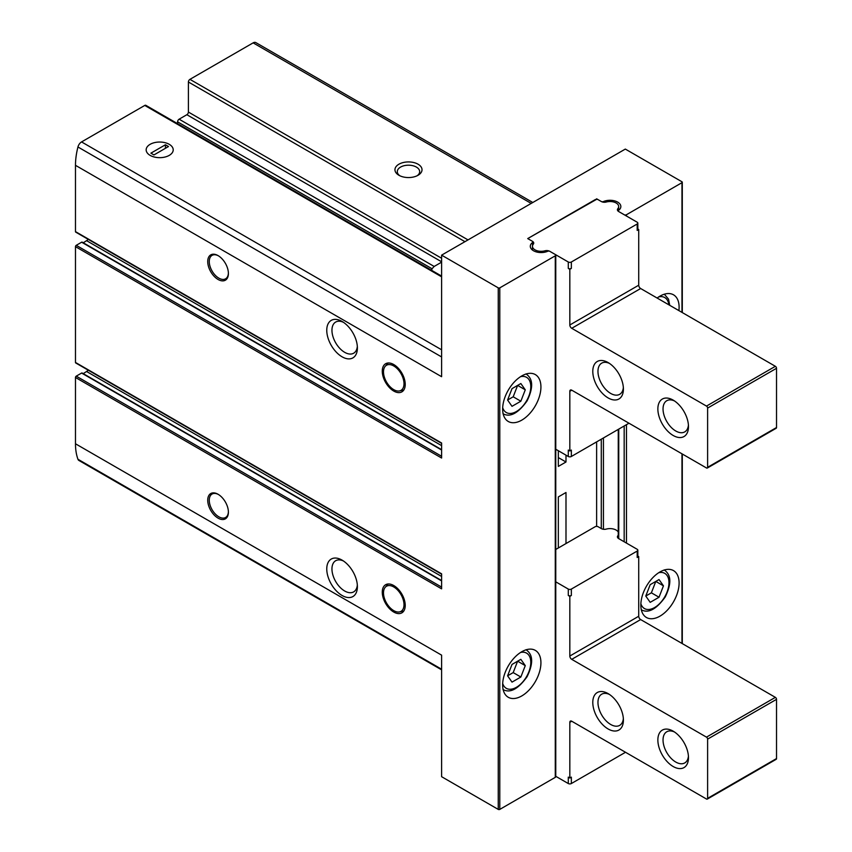 <?xml version="1.0" encoding="UTF-8"?>
<svg xmlns="http://www.w3.org/2000/svg" width="852" height="852" viewBox="0 0 852 852"><rect width="100%" height="100%" fill="white"/><g stroke="black" fill="none" stroke-linecap="round" stroke-linejoin="round"><path stroke-width="1.28" d="M393.752 585.537A16.241 9.372 60 0 1 404.359 599.851A16.241 9.372 60 0 1 401.867 612.854A16.241 9.372 60 0 1 385.637 603.482A16.241 9.372 60 0 1 385.637 584.728A16.241 9.372 60 0 1 393.752 585.537M393.752 364.539A16.241 9.372 60 0 1 404.359 378.852A16.241 9.372 60 0 1 401.867 391.867A16.241 9.372 60 0 1 385.637 382.495A16.241 9.372 60 0 1 385.637 363.74A16.241 9.372 60 0 1 393.752 364.539M441.602 587.081L76.243 376.147A1.086 0.628 120 0 0 75.477 377.479L75.477 443.775A63.336 36.561 120 0 0 77.947 459.26A5.41 3.12 120 0 0 78.853 460.421L441.602 669.842M76.243 376.147L81.6 373.059A1.086 0.628 120 0 1 82.367 373.378M83.23 373.623L86.584 371.493A9.745 5.623 120 0 0 88.257 370.194M441.602 456.257L76.243 245.323A1.086 0.628 120 0 0 75.477 246.643L75.477 362.451A1.086 0.628 120 0 0 75.7 362.941L441.602 574.184M76.243 245.323L81.643 242.202A1.086 0.628 120 0 1 82.399 242.522M83.272 242.777L86.584 240.669A9.745 5.623 120 0 0 88.257 239.359M441.602 276.08L145.841 105.329A2.162 1.246 120 0 0 144.765 105.435L81.558 141.922A5.41 3.12 120 0 0 77.947 146.981A63.336 36.561 120 0 0 75.477 165.32L75.477 231.616A1.086 0.628 120 0 0 75.7 232.117L441.602 443.359M177.589 123.646L177.589 121.847A2.162 1.246 120 0 1 179.112 119.195L186.865 114.711A2.162 1.246 120 0 0 188.398 112.059L188.398 82.005A2.162 1.246 120 0 1 189.932 79.353L253.129 42.866A5.41 3.12 120 0 1 255.834 42.6L532.798 202.499M218.059 494.267L218.059 494.267A14.612 8.435 60 0 1 228.4 512.169A14.612 8.435 60 0 1 218.059 518.133A14.612 8.435 60 0 1 207.728 500.23A14.612 8.435 60 0 1 218.059 494.267M218.059 255.6L218.059 255.6A14.612 8.435 60 0 1 228.4 273.492A14.612 8.435 60 0 1 218.059 279.467A14.612 8.435 60 0 1 207.728 261.564A14.612 8.435 60 0 1 218.059 255.6M342.078 560.126L342.078 560.126A21.651 12.503 60 0 1 357.393 586.645A21.651 12.503 60 0 1 342.078 595.484A21.651 12.503 60 0 1 326.763 568.966A21.651 12.503 60 0 1 342.078 560.126M342.078 321.449L342.078 321.449A21.651 12.503 60 0 1 357.393 347.967A21.651 12.503 60 0 1 342.078 356.807A21.651 12.503 60 0 1 326.763 330.288A21.651 12.503 60 0 1 342.078 321.449M75.477 443.775L441.602 655.145L441.602 776.694L498.25 809.4A1.086 0.628 0 0 0 499.783 809.4L555.28 777.354A1.619 0.937 0 0 0 555.76 776.694L555.76 255.153A1.619 0.937 0 0 0 555.28 254.492L549.849 251.351A1.619 0.937 0 0 0 547.708 251.265A10.831 6.252 0 0 1 536.334 251.915A10.831 6.252 0 0 1 530.295 246.313A10.831 6.252 0 0 1 532.532 242.511A1.619 0.937 0 0 0 532.862 241.936A1.619 0.937 0 0 0 532.393 241.276L527.718 238.581L596.624 199.315M596.624 198.804L601.288 201.498A1.619 0.937 0 0 0 603.429 201.573A10.831 6.252 0 0 1 614.803 200.923A10.831 6.252 0 0 1 620.842 206.535A10.831 6.252 0 0 1 618.605 210.337A1.619 0.937 0 0 0 618.264 210.913A1.619 0.937 0 0 0 618.744 211.573L624.175 214.715A1.619 0.937 0 0 0 626.476 214.715L681.973 182.669A1.086 0.628 0 0 0 681.973 181.785L625.325 149.079L441.602 255.153L498.25 287.859A1.086 0.628 0 0 0 499.783 287.859L555.28 255.813A1.619 0.937 0 0 0 555.76 255.153M441.602 255.153L441.602 376.701L75.477 165.32M75.477 231.616L441.602 442.997L441.602 458.025L75.477 246.643M75.477 362.451L441.602 573.822L441.602 588.849L75.477 377.479M150.122 155.373A13.536 7.817 0 0 0 169.26 155.373A13.536 7.817 0 0 0 169.26 144.329A13.536 7.817 0 0 0 150.122 144.329A13.536 7.817 0 0 0 150.122 155.373L150.122 155.373M357.329 346.37A17.988 10.384 60 0 1 353.665 353.218A17.988 10.384 60 0 1 335.677 342.823A17.988 10.384 60 0 1 335.677 322.056A17.988 10.384 60 0 1 343.431 322.301M357.329 585.047A17.988 10.384 60 0 1 353.665 591.884A17.988 10.384 60 0 1 335.677 581.501A17.988 10.384 60 0 1 335.677 560.722A17.988 10.384 60 0 1 343.431 560.978M398.917 175.267A13.536 7.817 0 0 0 418.055 175.267A13.536 7.817 0 0 0 418.055 164.212A13.536 7.817 0 0 0 398.917 164.212A13.536 7.817 0 0 0 398.917 175.267L398.917 175.267M431.666 270.34A17.988 10.384 60 0 1 432.049 268.753L434.179 266.452L441.602 262.16M417.15 175.746A11.193 6.465 0 0 0 419.674 171.657A11.193 6.465 0 0 0 408.491 165.192A11.193 6.465 0 0 0 397.298 171.657A11.193 6.465 0 0 0 399.822 175.746M502.648 684.87A27.062 15.624 -60 0 1 514.459 657.637A27.062 15.624 -60 0 1 535.322 650.385A27.062 15.624 -60 0 1 535.322 681.632A27.062 15.624 -60 0 1 508.25 697.266A27.062 15.624 -60 0 1 502.648 684.87M502.648 409.077A27.062 15.624 -60 0 1 514.459 381.834A27.062 15.624 -60 0 1 535.322 374.582A27.062 15.624 -60 0 1 535.322 405.84A27.062 15.624 -60 0 1 508.25 421.463A27.062 15.624 -60 0 1 502.648 409.077M565.994 543.544L565.994 492.499L558.337 496.918L558.337 547.964L558.337 496.918M565.994 455.149L565.994 461.997L558.337 466.417L558.337 450.729L558.337 457.577L565.994 461.997M596.624 441.89L596.624 526.387M640.832 605.09A27.062 15.624 -60 0 1 652.643 577.858A27.062 15.624 -60 0 1 673.495 570.606A27.062 15.624 -60 0 1 673.495 601.853A27.062 15.624 -60 0 1 646.434 617.487A27.062 15.624 -60 0 1 640.832 605.09M657.116 298.04A27.062 15.624 -60 0 1 673.495 294.803A27.062 15.624 -60 0 1 678.895 310.607M228.389 273.045A13.536 7.817 60 0 1 225.588 278.806A13.536 7.817 60 0 1 212.063 270.989A13.536 7.817 60 0 1 212.063 255.366A13.536 7.817 60 0 1 218.453 255.834M228.389 511.711A13.536 7.817 60 0 1 225.588 517.483A13.536 7.817 60 0 1 212.063 509.666A13.536 7.817 60 0 1 212.063 494.043A13.536 7.817 60 0 1 218.453 494.501M393.752 365.966A14.495 8.371 60 0 1 403.55 379.992A14.495 8.371 60 0 1 399.492 390.93A14.495 8.371 60 0 1 386.499 381.984A14.495 8.371 60 0 1 385.264 366.264A14.495 8.371 60 0 1 393.752 365.966M393.752 586.953A14.495 8.371 60 0 1 403.55 600.99A14.495 8.371 60 0 1 399.492 611.917A14.495 8.371 60 0 1 386.499 602.982A14.495 8.371 60 0 1 385.264 587.262A14.495 8.371 60 0 1 393.752 586.953M659.033 579.562L650.193 584.664L645.773 596.059L650.193 602.343L659.033 597.241L663.452 585.846L659.033 579.562M520.849 383.538L512.009 388.64L507.59 400.035L512.009 406.319L520.849 401.217L525.269 389.822L520.849 383.538M520.849 659.331L512.009 664.443L507.59 675.828L512.009 682.122L520.849 677.02L525.269 665.625L520.849 659.331M507.59 675.828L513.192 672.601L520.849 677.02M513.192 672.601L517.611 661.205L525.269 665.625M507.59 400.035L513.192 396.798L520.849 401.217M513.192 396.798L517.611 385.402L525.269 389.822M645.773 596.059L651.375 592.822L659.033 597.241M651.375 592.822L655.795 581.426L663.452 585.846M544.854 250.829A4.335 2.503 0 0 1 549.774 251.308L568.295 262.001A2.162 1.246 0 0 0 571.351 262.001L637.189 223.991L637.189 230.402A2.162 1.246 0 0 0 637.828 229.518L637.828 223.107A2.162 1.246 0 0 0 637.189 222.223L618.68 211.53A4.335 2.503 0 0 1 617.412 209.762A4.335 2.503 0 0 1 617.828 208.687A8.658 5.005 0 0 0 618.68 206.535A8.658 5.005 0 0 0 606.283 202.02A4.335 2.503 0 0 1 601.352 201.53L598.147 199.688A2.162 1.246 0 0 0 595.09 199.688L529.252 237.697A2.162 1.246 0 0 0 528.613 238.581A2.162 1.246 0 0 0 529.252 239.465L532.457 241.318A4.335 2.503 0 0 1 533.725 243.076A4.335 2.503 0 0 1 533.299 244.162A8.658 5.005 0 0 0 532.457 246.313A8.658 5.005 0 0 0 544.854 250.829L544.854 252.181M637.189 230.402L638.723 229.518L637.828 228.996M532.457 248.976A10.831 6.252 0 0 0 531.818 249.519M568.295 268.412A2.162 1.246 0 0 0 571.351 268.412L569.828 269.296L568.295 268.412L568.295 262.001M619.308 209.741A10.831 6.252 0 0 0 618.68 209.198M555.28 448.961L568.295 456.48L568.295 450.069L569.828 450.953L571.351 450.069L571.351 456.48L628.968 423.22M608.104 397.916A21.651 12.503 -120 0 0 623.408 389.076A21.651 12.503 -120 0 0 608.104 362.558A21.651 12.503 -120 0 0 592.79 371.397A21.651 12.503 -120 0 0 608.104 397.916M673.176 435.478A21.651 12.503 -120 0 0 688.48 426.639A21.651 12.503 -120 0 0 673.176 400.12A21.651 12.503 -120 0 0 657.861 408.96A21.651 12.503 -120 0 0 673.176 435.478M569.828 450.953L569.828 391.281L571.735 390.173A2.705 1.566 -120 0 0 570.382 390.046A2.705 1.566 -120 0 0 569.828 391.281M571.735 390.173L706.478 467.961A1.619 0.937 -120 0 0 707.288 468.046A1.619 0.937 -120 0 0 707.618 467.301L707.618 408.076A1.619 0.937 -120 0 0 706.478 406.084L571.735 328.297L640.64 288.519A2.705 1.566 -120 0 1 638.723 285.207L638.723 229.518M569.828 269.296L569.828 324.985A2.705 1.566 -120 0 0 571.735 328.297M707.288 468.046L776.183 428.268A1.619 0.937 -120 0 0 776.523 427.523L776.523 368.298A1.619 0.937 -120 0 0 775.373 366.307L640.64 288.519M674.528 400.972A17.988 10.384 -120 0 0 666.765 400.728A17.988 10.384 -120 0 0 664.006 415.137A17.988 10.384 -120 0 0 675.764 430.995A17.988 10.384 -120 0 0 684.752 431.889A17.988 10.384 -120 0 0 688.427 425.041M609.457 363.41A17.988 10.384 -120 0 0 601.693 363.154A17.988 10.384 -120 0 0 598.935 377.574A17.988 10.384 -120 0 0 610.692 393.432A17.988 10.384 -120 0 0 619.692 394.316A17.988 10.384 -120 0 0 623.355 387.468M568.295 456.48A2.162 1.246 0 0 0 571.351 456.48M637.189 223.991A2.162 1.246 0 0 0 637.828 223.107M625.517 752.273L571.351 783.542L571.351 777.13L569.828 778.014L568.295 777.13L568.295 783.542L555.28 776.034M637.828 556.068L638.723 556.59L637.189 557.474A2.162 1.246 180 0 0 637.828 556.59L637.828 550.179A2.162 1.246 180 0 1 637.189 551.063L571.351 589.073A2.162 1.246 180 0 1 568.295 589.073L555.28 581.554M555.76 549.465L595.09 526.749A2.162 1.246 180 0 1 598.147 526.749L601.352 528.602A4.335 2.503 180 0 0 606.283 529.092A8.658 5.005 180 0 1 618.264 532.085M618.264 535.12A8.658 5.005 180 0 1 617.828 535.759A4.335 2.503 180 0 0 617.412 536.835A4.335 2.503 180 0 0 618.68 538.602L637.189 549.295A2.162 1.246 180 0 1 637.828 550.179M638.723 556.59L638.723 616.252L569.828 656.029A2.705 1.566 60 0 0 571.735 659.341L706.478 737.14A1.619 0.937 60 0 1 707.618 739.121L707.618 798.345A1.619 0.937 60 0 1 707.288 799.091A1.619 0.937 60 0 1 706.478 799.016L571.735 721.229L569.828 722.326L569.828 778.014M707.288 799.091L776.183 759.313A1.619 0.937 60 0 0 776.523 758.568L776.523 699.343A1.619 0.937 60 0 0 775.373 697.362L640.64 619.564A2.705 1.566 60 0 1 638.723 616.252M673.176 731.165L673.176 731.165A21.651 12.503 60 0 1 688.48 757.684A21.651 12.503 60 0 1 673.176 766.523A21.651 12.503 60 0 1 657.861 740.005A21.651 12.503 60 0 1 673.176 731.165L673.176 731.165M608.104 693.603L608.104 693.603A21.651 12.503 60 0 1 623.408 720.121A21.651 12.503 60 0 1 608.104 728.961A21.651 12.503 60 0 1 592.79 702.442A21.651 12.503 60 0 1 608.104 693.603L608.104 693.603M569.828 722.326A2.705 1.566 60 0 1 570.382 721.09A2.705 1.566 60 0 1 571.735 721.229M571.351 589.073L571.351 595.484A2.162 1.246 180 0 1 568.295 595.484L569.828 596.368L569.828 656.029M571.351 595.484L569.828 596.368M688.427 756.086A17.988 10.384 60 0 1 684.752 762.934A17.988 10.384 60 0 1 666.765 752.55A17.988 10.384 60 0 1 666.765 731.772A17.988 10.384 60 0 1 674.528 732.017M623.355 718.524A17.988 10.384 60 0 1 619.692 725.361A17.988 10.384 60 0 1 601.693 714.977A17.988 10.384 60 0 1 601.693 694.199A17.988 10.384 60 0 1 609.457 694.455M571.351 783.542A2.162 1.246 180 0 1 568.295 783.542M169.26 144.329A13.536 7.817 0 0 0 154.51 142.635A13.536 7.817 0 0 0 146.161 149.856A13.536 7.817 0 0 0 159.686 157.663A13.536 7.817 0 0 0 173.222 149.856A13.536 7.817 0 0 0 169.26 144.329M165.426 144.765L150.889 153.168L153.946 154.936L168.494 146.533L165.426 144.765L165.426 148.301M498.25 287.859L498.25 809.4M441.602 276.815L144.765 105.435M441.602 349.789L81.558 141.922M531.211 203.415L253.129 42.866M468.004 239.902L189.932 79.353M441.602 356.935L77.947 146.981M441.602 669.214L77.947 459.26M432.049 268.753L177.589 121.847M434.179 266.452L179.112 119.195M441.602 261.788L186.865 114.711M441.602 258.252L188.398 112.059M464.947 241.67L188.398 82.005M681.973 182.669L681.973 312.386M681.973 453.818L681.973 643.43M499.783 287.859L499.783 809.4M555.28 255.813L555.28 777.354M532.532 242.511L532.532 245.664M601.288 439.195L601.288 528.559M603.429 201.573L603.429 202.201M603.429 437.96L603.429 529.273M618.744 429.12L618.744 538.645M624.175 425.979L624.175 541.776M626.476 214.715L626.476 216.035M626.476 424.658L626.476 543.107M441.602 450.026L81.643 242.202M441.602 445.628L86.584 240.669M441.602 580.894L81.6 373.059M441.602 576.453L86.584 371.493M658.756 296.89A20.299 11.715 -60 0 1 668.841 304.803M658.756 572.693A20.299 11.715 -60 0 1 664.762 596.815A20.299 11.715 -60 0 1 640.864 603.674M520.572 376.669A20.299 11.715 -60 0 1 526.579 400.791A20.299 11.715 -60 0 1 502.691 407.65M520.572 652.462A20.299 11.715 -60 0 1 526.579 676.584A20.299 11.715 -60 0 1 502.691 683.453M571.351 262.001L571.351 268.412M569.828 324.985L638.723 285.207M707.618 467.301L776.523 427.523M707.618 408.076L776.523 368.298M706.478 406.084L775.373 366.307M617.828 208.687L617.828 210.849M568.295 589.073L568.295 595.484M637.189 551.063L637.189 557.474M640.64 619.564L571.735 659.341M775.373 697.362L706.478 737.14M776.523 699.343L707.618 739.121M776.523 758.568L707.618 798.345M617.828 535.759L617.828 537.91M682.292 182.221L682.292 312.567M682.292 454.01L682.292 643.622M532.862 241.936L532.862 244.79M618.264 429.387L618.264 538.326M441.602 449.654L82.186 242.149M441.602 580.532L82.143 373.006M399.492 390.93L403.784 390.056M385.264 366.264L388.161 362.995M399.492 611.917L403.784 611.044M385.264 587.262L388.161 583.982M664.336 294.206L668.522 299.148L669.747 305.335M664.198 569.924C669.331 573.534 673.272 580.318 665.252 596.954C656.306 609.372 648.287 613.642 641.194 609.766M526.014 373.9C531.147 377.511 535.088 384.295 527.068 400.93C518.122 413.348 510.103 417.618 503.01 413.752M526.014 649.703C531.147 653.303 535.088 660.098 527.068 676.733C518.122 689.151 510.103 693.422 503.01 689.545M532.457 246.313L532.457 250.062M618.68 206.535L618.68 210.284"/></g></svg>
